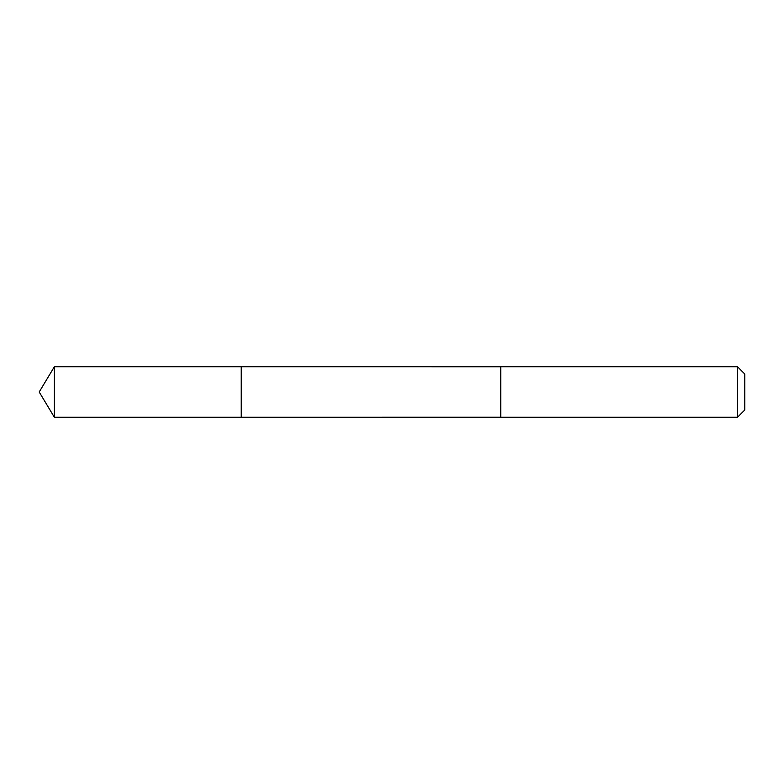 <?xml version="1.0" encoding="UTF-8"?>
<svg xmlns="http://www.w3.org/2000/svg" width="784" height="784" viewBox="0 0 784 784"><rect width="100%" height="100%" fill="white"/><g stroke="black" fill="none" stroke-linecap="round" stroke-linejoin="round"><path stroke-width="1.18" d="M241.227 417.255L241.227 366.745L54.37 366.745L54.37 417.255L241.227 417.255L241.227 366.745L500.76 366.755L500.76 417.245L54.37 417.255L39.2 392L54.37 417.255M500.76 375.477L500.76 417.255L737.509 417.255L737.509 366.745L500.76 366.745L500.76 375.477M737.509 366.745L744.8 374.037L744.8 409.963L737.509 417.255M39.2 392L54.37 366.745"/></g></svg>
